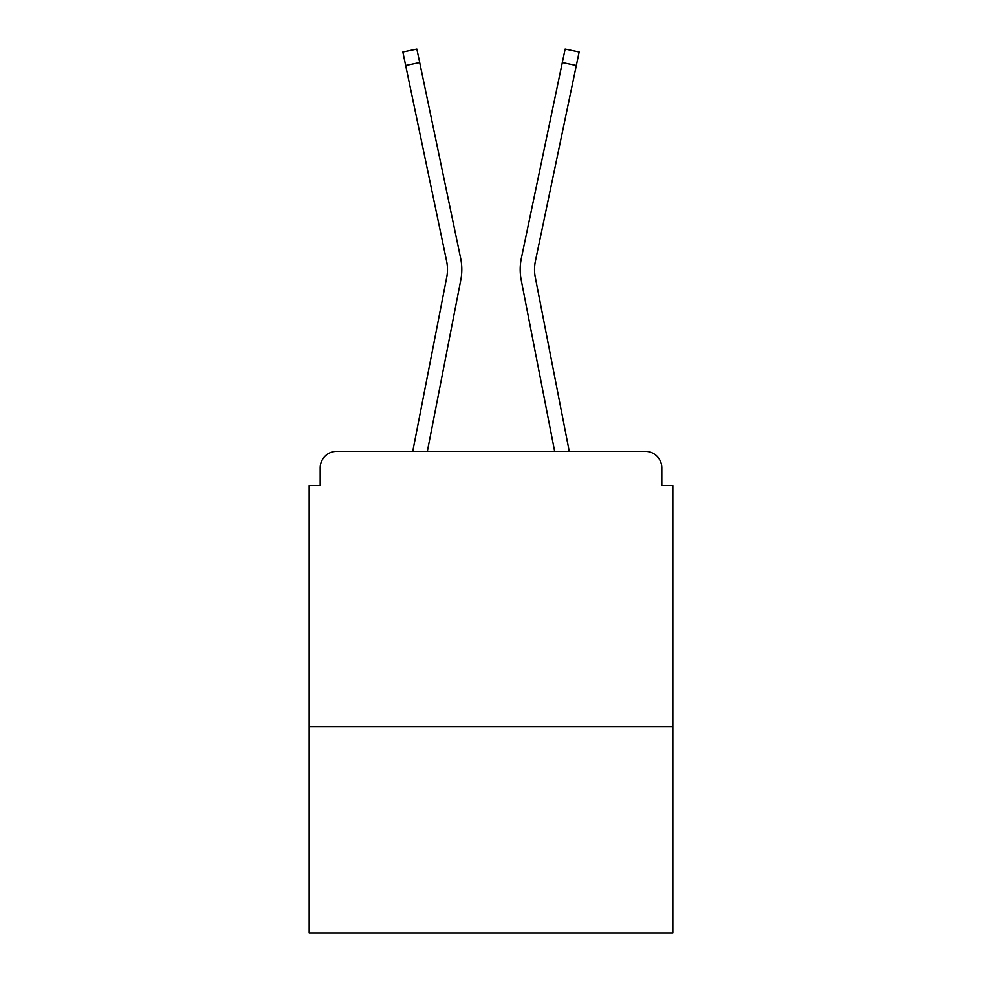 <?xml version="1.0" encoding="UTF-8"?>
<svg xmlns="http://www.w3.org/2000/svg" width="982" height="982" viewBox="0 0 982 982"><rect width="100%" height="100%" fill="white"/><g stroke="black" fill="none" stroke-linecap="round" stroke-linejoin="round"><path stroke-width="1.47" d="M672.83 726.827L672.83 485.489L661.807 485.489L661.807 467.862A16.534 16.534 0 0 0 645.284 451.327L336.716 451.327A16.534 16.534 0 0 0 320.193 467.862L320.193 485.489L309.17 485.489L309.17 932.9L672.83 932.9L672.83 726.827L309.17 726.827M320.193 467.862L320.193 485.489M645.284 451.327L576.95 451.327M405.05 451.327L336.716 451.327M661.807 485.489L661.807 467.862M412.747 451.327L446.712 277.317A40.778 40.778 0 0 0 446.601 261.151L402.841 52.034L416.859 49.1L460.632 258.217A55.102 55.102 0 0 1 460.779 280.054L427.342 451.327M562.318 62.578L521.368 258.217L565.141 49.1L579.159 52.034L576.336 65.512L562.318 62.578L521.368 258.217A55.102 55.102 0 0 0 521.221 280.054L554.658 451.327M419.682 62.578L460.632 258.217L419.682 62.578L460.632 258.217L419.682 62.578L405.664 65.512M446.712 277.317A40.778 40.778 0 0 0 446.601 261.151M569.253 451.327L535.288 277.317A40.778 40.778 0 0 1 535.399 261.151L576.336 65.512M535.288 277.317A40.778 40.778 0 0 1 535.399 261.151"/></g></svg>
